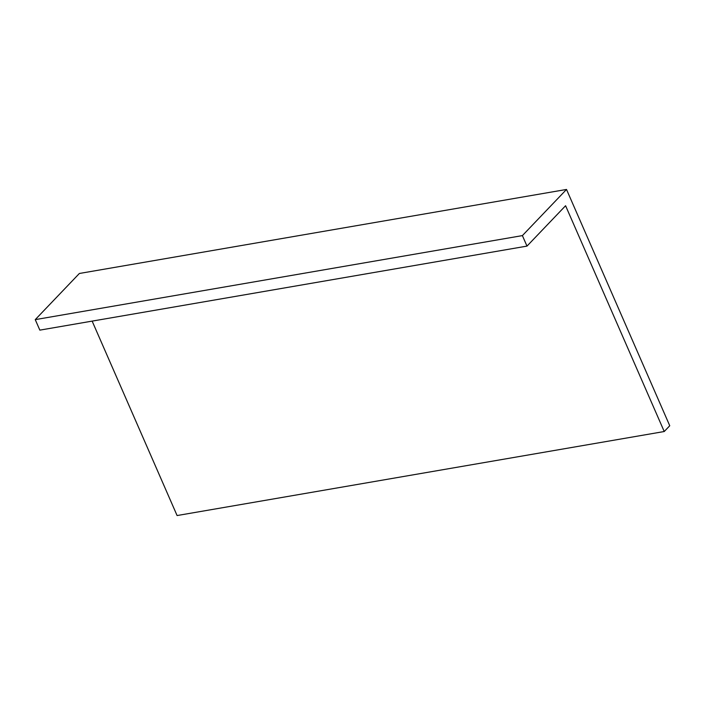 <?xml version="1.0" encoding="UTF-8"?>
<svg xmlns="http://www.w3.org/2000/svg" width="705" height="705" viewBox="0 0 705 705"><rect width="100%" height="100%" fill="white"/><g stroke="black" fill="none" stroke-linecap="round" stroke-linejoin="round"><path stroke-width="1.06" d="M664.233 431.522L669.75 425.75L566.512 189.451L79.365 273.478L35.25 319.629L39.841 330.134L526.987 246.107L565.586 205.728L664.233 431.522L177.087 515.549L92.144 321.11M566.512 189.451L522.396 235.602L35.25 319.629M522.396 235.602L526.987 246.107"/></g></svg>
